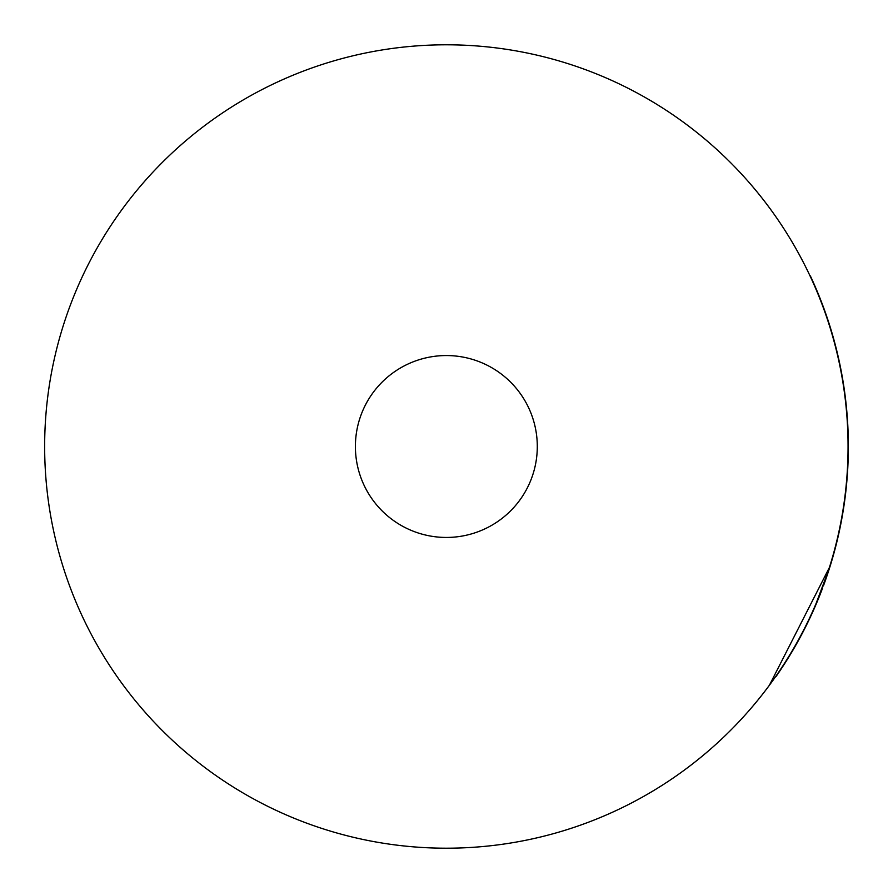 <?xml version="1.0" encoding="UTF-8"?>
<svg xmlns="http://www.w3.org/2000/svg" width="893" height="893" viewBox="0 0 893 893"><rect width="100%" height="100%" fill="white"/><g stroke="black" fill="none" stroke-linecap="round" stroke-linejoin="round"><path stroke-width="1.34" d="M842.066 375.73L841.474 372.459M836.138 348.181L835.111 344.207M810.051 275.97L810.386 275.97A402.006 402.006 0 0 1 823.48 585.719M822.475 588.387A402.006 402.006 0 0 1 812.206 613.1L810.386 617.03A402.006 402.006 0 0 1 776.218 676.269M810.386 275.97L814.516 285.068M813.836 609.472L830.222 565.872L769.398 685.244L775.85 676.269L769.398 685.244M537.296 446.5A90.952 90.952 0 0 0 400.868 367.737A90.952 90.952 0 0 0 400.868 525.263A90.952 90.952 0 0 0 537.296 446.5M44.65 446.5A401.694 401.694 0 0 0 647.202 794.379A401.694 401.694 0 0 0 647.202 98.621A401.694 401.694 0 0 0 44.65 446.5"/></g></svg>
